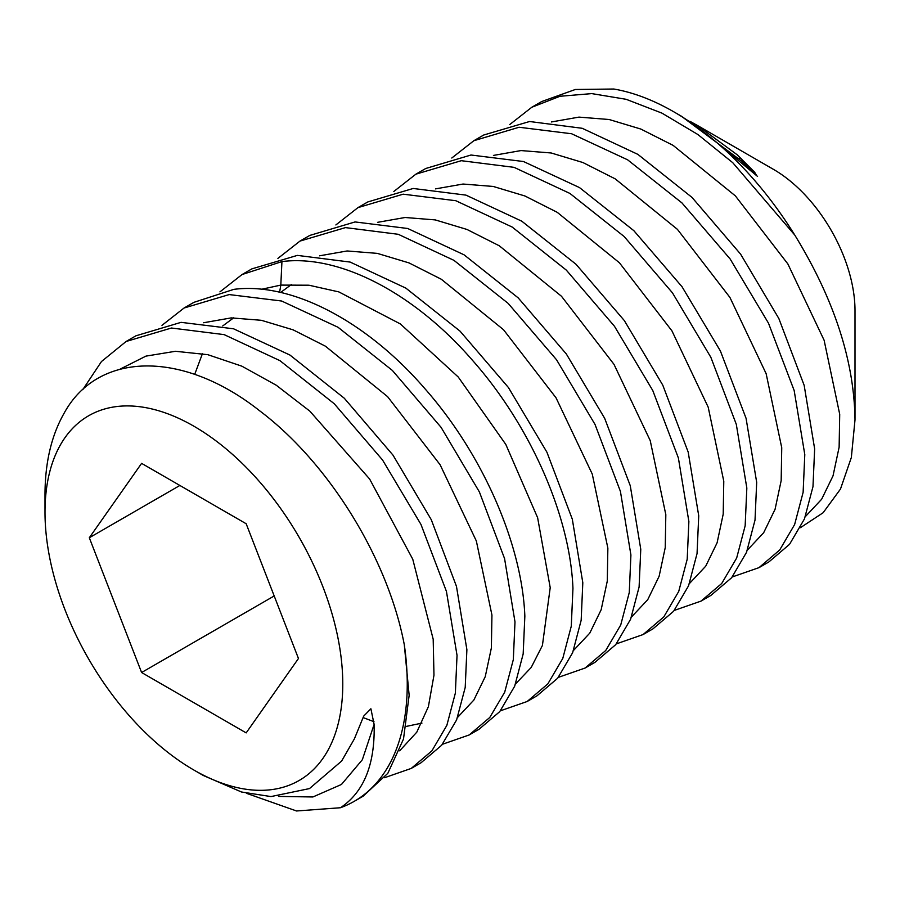 <?xml version="1.0" encoding="UTF-8"?>
<svg xmlns="http://www.w3.org/2000/svg" width="900" height="900" viewBox="0 0 900 900"><rect width="100%" height="100%" fill="white"/><g stroke="black" fill="none" stroke-linecap="round" stroke-linejoin="round"><path stroke-width="1.35" d="M342.776 684.09A210.555 121.567 60 0 1 193.882 770.04A210.555 121.567 60 0 1 45 512.168A210.555 121.567 60 0 1 193.882 426.206A210.555 121.567 60 0 1 342.776 684.09M298.463 658.496L246.172 523.744L141.604 463.365L89.314 537.75L141.604 672.514L246.172 732.893L298.463 658.496M193.882 770.04L203.31 775.485L241.504 792L270.968 796.579L309.488 788.58L341.64 761.04L354.364 738.9L363.701 716.119L370.89 708.761L374.119 724.387C375.131 764.336 363.915 792.113 340.459 807.739A256.151 147.893 -120 0 0 354.206 801.349A256.151 147.893 -120 0 0 407.25 684.09A256.151 147.893 -120 0 0 404.303 644.771C387.923 558.472 328.86 462.971 259.808 410.918C182.576 349.729 97.718 351.439 64.069 413.303C51.401 435.6 45.045 462.724 45 494.685L45 512.168M340.459 807.739L296.527 810.979L246.465 793.305M404.303 644.771L409.151 695.284L403.504 739.024L387.81 773.347L363.127 796.196M82.778 389.644L101.475 361.53L126.09 341.494L171.45 328.016L224.134 334.62L279.923 360.641L334.26 403.762L382.545 460.001L420.964 524.441L446.434 591.413L457.031 655.346L455.355 693.124L446.85 725.366L431.899 750.836L411.221 768.431L384.514 777.724M411.221 768.431L421.076 762.739L441.664 745.245L456.604 719.921L465.21 687.431L466.886 649.654L456.469 586.373L431.28 519.705L392.985 455.13L344.272 398.216L289.946 355.05L233.539 328.793L181.069 322.346L135.945 335.801L126.09 341.494M161.977 325.339L184.05 308.025L229.174 294.57L281.632 301.016L338.051 327.285L392.377 370.451L441.09 427.354L479.385 491.94L504.574 558.596L514.991 621.889L513.315 659.655L504.709 692.156L489.769 717.48L469.181 734.962L442.474 744.266M469.181 734.962L479.036 729.27L499.736 711.641L514.676 686.205L523.17 653.962L524.846 616.196C522.158 544.995 483.154 454.556 424.62 388.361C366.57 321.244 291.634 281.88 233.831 289.361L193.905 302.344L184.05 308.025M219.938 291.881L242.01 274.567L281.936 261.585C339.739 254.104 414.675 293.468 472.725 360.596C531.259 426.78 570.262 517.219 572.951 588.42L571.275 626.197L562.781 658.429L547.841 683.876L527.141 701.505L500.434 710.798M527.141 701.505L536.996 695.812L557.629 678.262L572.625 652.736L581.164 620.291L582.806 582.727L572.31 519.176L546.93 452.228L508.41 387.506L460.024 331.121L405.844 288.113L350.134 262.069L297.371 255.386L251.865 268.875L242.01 274.567M277.898 258.412L299.97 241.099L345.476 227.61L398.239 234.292L453.949 260.347L508.129 303.356L556.515 359.73L595.035 424.463L620.415 491.4L630.911 554.962L629.269 592.526L620.73 624.971L605.734 650.498L585.101 668.036L558.394 677.34M585.101 668.036L594.956 662.344L615.701 644.67L630.619 619.211L639.101 586.991L640.766 549.27L630.27 485.719L604.665 418.298L566.347 354.004L518.209 297.889L464.074 254.824L407.689 228.487L355.061 221.94L309.825 235.417L299.97 241.099M335.869 224.944L357.93 207.641L403.166 194.175L455.794 200.711L512.179 227.047L566.314 270.113L614.452 326.239L652.77 390.521L678.375 457.942L688.871 521.494L687.206 559.226L678.724 591.446L663.806 616.905L643.061 634.567L616.354 643.871M643.061 634.579L652.916 628.886L673.605 611.269L688.556 585.81L697.05 553.567L698.726 515.801L688.196 452.115L662.76 385.11L624.341 320.591L576.034 264.285L521.809 221.209L465.952 195.12L413.19 188.471L367.785 201.949L357.93 207.641M393.829 191.486L415.89 174.172L461.295 160.695L514.058 167.344L569.914 193.433L624.139 236.52L672.446 292.815L710.865 357.334L736.301 424.339L746.831 488.036L745.155 525.791L736.661 558.034L721.71 583.492L701.021 601.11L674.314 610.403M701.021 601.11L710.876 595.418L731.61 577.766L746.539 552.296L755.021 520.076L756.686 482.344L746.055 418.275L720.405 351L682.031 286.74L633.836 230.67L579.521 187.594L523.496 161.528L470.993 155.014L425.745 168.491L415.89 174.172M800.449 527.67L823.151 512.719L840.465 489.082L851.344 457.493L855 419.906C854.246 360.889 834.165 299.261 794.745 235.024L732.758 162.697L697.871 134.516L661.928 113.119L626.164 99.304L591.795 93.611L559.991 96.278L531.821 107.246L509.738 124.56M732.274 576.945L758.981 567.653L779.692 550.001L794.621 524.554L803.126 492.322L804.791 454.567L794.16 390.499L768.51 323.224L730.136 258.975L681.941 202.905L627.626 159.817L571.601 133.751L519.097 127.249L473.85 140.715L451.789 158.018M794.745 235.024A256.151 147.893 -120 0 0 673.875 111.859A256.151 147.893 -120 0 0 613.822 89.021L575.347 89.483L541.676 101.554L531.81 107.246M473.85 140.715L483.705 135.023L529.571 121.511L582.188 128.284L637.875 154.373L692.033 197.438L740.61 254.149L778.826 318.476L804.173 385.369L814.646 448.875L812.981 486.63L804.476 518.873L789.548 544.32L768.836 561.96L758.981 567.653M374.119 724.387L362.34 759.735L341.46 784.462L312.896 796.972L278.55 796.421M120.263 369.045L145.946 356.119L175.489 351.281L207.844 354.69L241.852 366.165L276.255 385.223L309.814 411.12L369.619 479.002L412.751 559.204L433.192 639.225L433.969 675.225L428.4 706.613L416.801 732.15L399.656 750.825M203.636 322.74L231.232 317.891L261.371 320.299L293.096 329.839L325.395 346.174L387.596 396.652L440.1 464.726L476.348 541.001L491.94 615.038L491.366 647.989L485.246 676.665L473.85 700.054L457.616 717.356M261.596 289.271L280.811 285.097L281.936 261.585M279.619 292.219L280.811 285.097L308.959 285.21L338.85 291.915L400.365 323.944L458.246 377.021L505.811 444.431L537.626 517.714L550.215 587.655L542.408 645.48L531.191 667.485L515.587 683.899M493.436 155.419L521.033 150.57L551.171 152.977L582.896 162.529L615.195 178.852L677.396 229.331L729.9 297.394L766.148 373.68L781.74 447.716L781.166 480.656L775.058 509.332L763.661 532.733L747.428 550.046M551.396 121.961L578.992 117.112L609.131 119.509L640.856 129.06L673.155 145.395L735.356 195.874L787.86 263.936L824.107 340.223L839.711 414.259L839.126 447.199L833.018 475.875L821.621 499.275L805.376 516.577M673.875 111.859L681.255 116.123L741.724 161.167L756.439 175.252L754.65 172.226L737.201 154.789L696.949 125.179L773.494 169.38A115.267 66.555 -120 0 1 855 310.556L855 419.906M741.139 158.434A115.267 66.555 -120 0 0 738.585 158.287M696.949 125.179L689.816 121.252M141.604 672.514L274.196 595.957M89.314 537.75L179.876 485.46M319.556 255.814L347.152 250.965L377.291 253.373L409.016 262.912L441.315 279.248L503.516 329.726L556.02 397.789L592.268 474.075L607.86 548.111L607.286 581.062L601.166 609.727L589.77 633.127L573.536 650.43M377.516 222.345L405.113 217.496L435.251 219.904L466.976 229.455L499.275 245.779L561.476 296.257L613.98 364.32L650.227 440.606L665.82 514.642L665.246 547.594L659.126 576.259L647.741 599.659L631.508 616.972M435.476 188.888L463.072 184.039L493.211 186.446L524.936 195.986L557.235 212.321L619.436 262.8L671.94 330.863L708.188 407.149L723.78 481.174L723.206 514.125L717.097 542.801L705.701 566.201L689.467 583.504M363.116 796.196L354.206 801.349M421.942 723.105L406.35 726.39M373.973 721.699L363.116 717.57M194.67 374.468L202.466 353.576M222.75 325.935L233.696 317.812M280.654 292.455L291.656 284.344M712.901 139.297L757.553 176.422"/></g></svg>
